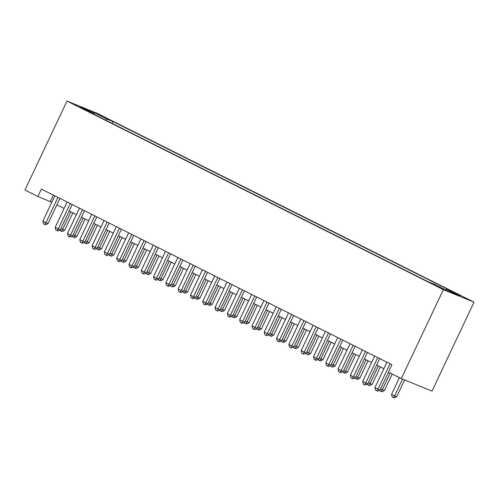 <?xml version="1.0" encoding="UTF-8"?>
<svg xmlns="http://www.w3.org/2000/svg" width="499" height="499" viewBox="0 0 499 499"><rect width="100%" height="100%" fill="white"/><g stroke="black" fill="none" stroke-linecap="round" stroke-linejoin="round"><path stroke-width="0.75" d="M78.911 106.842L86.308 110.173L78.911 106.842M474.05 302.169L97.692 113.591L66.997 101.066L443.355 289.645L474.05 302.169L432.003 391.116L401.308 378.591L443.355 289.645M401.308 378.591L388.397 372.117L391.902 364.707L41.367 189.071L37.862 196.487L51.796 202.307M442.17 288.372L432.29 283.794L442.039 288.64M94.523 114.564L94.486 114.003L88.679 111.633L428.142 281.723L433.949 284.093L447.478 290.867L460.09 296.013L446.561 289.233L452.368 291.603L112.905 121.519L107.098 119.149L105.726 120.172M94.486 114.003L80.957 107.223L93.569 112.369L107.098 119.149M37.862 196.487L24.95 190.013L66.997 101.066M56.867 204.852L64.097 208.47M69.168 211.015L76.391 214.632M81.468 217.177L88.691 220.795M93.768 223.34L100.991 226.958M106.069 229.503L113.292 233.12M118.369 235.665L125.592 239.283M130.663 241.828L137.892 245.446M142.964 247.991L150.187 251.608M155.264 254.153L162.487 257.771M167.564 260.316L174.787 263.934M179.865 266.478L187.088 270.096M192.165 272.641L199.388 276.259M204.459 278.804L211.688 282.422M216.759 284.966L223.982 288.584M229.06 291.129L236.283 294.747M241.36 297.292L248.583 300.909M253.66 303.454L260.883 307.072M265.961 309.617L273.184 313.235M278.261 315.78L285.484 319.397M290.555 321.942L297.784 325.56M302.856 328.105L310.079 331.723M315.156 334.268L322.379 337.885M327.456 340.43L334.679 344.048M339.757 346.593L346.98 350.211M352.057 352.756L359.28 356.373M364.351 358.918L371.58 362.536M376.651 365.081L383.874 368.699M53.368 195.084L50.305 201.565M445.619 289.938L446.561 289.233M112.044 123.34L112.905 121.519M93.569 112.369L93.382 113.448M390.012 363.765L378.036 389.101L374.961 387.561L386.937 362.224M388.509 372.179L380.107 389.95L378.036 389.101L376.826 390.823L375.591 390.206L374.961 387.561M380.107 389.95L377.656 391.16L376.826 390.823M399.437 377.649L391.553 394.335L394.628 395.875L396.699 396.724L404.633 379.945M396.699 396.724L394.247 397.934L393.418 397.597L394.628 395.875L402.556 379.097M393.418 397.597L392.183 396.979L391.553 394.335M377.712 357.602L365.736 382.939L362.661 381.398L374.637 356.061M379.714 358.6L367.807 383.787L365.736 382.939L364.526 384.66L363.291 384.043L362.661 381.398M367.807 383.787L365.355 384.997L364.526 384.66M365.418 351.439L353.435 376.776L350.36 375.236L362.343 349.899M367.414 352.437L355.513 377.624L353.435 376.776L352.225 378.498L350.997 377.88L350.36 375.236M355.513 377.624L353.055 378.835L352.225 378.498M353.117 345.277L341.135 370.614L338.06 369.073L350.042 343.736M355.113 346.275L343.212 371.462L341.135 370.614L339.925 372.335L338.696 371.718L338.06 369.073M343.212 371.462L340.755 372.672L339.925 372.335M340.817 339.114L328.835 364.451L325.76 362.91L337.742 337.574M342.819 340.112L330.912 365.299L328.835 364.451L327.625 366.172L326.396 365.555L325.76 362.91M330.912 365.299L328.454 366.509L327.625 366.172M380.625 388.858L384.398 390.561L392.214 374.032M384.398 390.561L381.947 391.771L381.117 391.434L382.328 389.713L390.212 373.027M381.117 391.434L379.882 390.817L379.727 390.143M368.324 382.696L372.104 384.398L380.357 366.933M372.104 384.398L369.647 385.608L368.817 385.272L370.027 383.55L378.354 365.929M368.817 385.272L367.588 384.654L367.426 383.981M356.024 376.533L359.804 378.236L368.056 360.771M359.804 378.236L357.346 379.446L356.517 379.109L357.727 377.387L366.054 359.767M356.517 379.109L355.288 378.491L355.126 377.818M343.724 370.37L347.504 372.073L355.756 354.608M347.504 372.073L345.046 373.283L344.216 372.946L345.427 371.225L353.76 353.604M344.216 372.946L342.988 372.329L342.825 371.655M328.517 332.952L316.534 358.288L313.466 356.748L325.442 331.411M330.519 333.95L318.612 359.137L316.534 358.288L315.324 360.01L314.096 359.392L313.466 356.748M318.612 359.137L316.154 360.347L315.324 360.01M331.43 364.208L335.203 365.91L343.455 348.445M335.203 365.91L332.746 367.121L331.916 366.784L333.132 365.062L341.459 347.441M331.916 366.784L330.687 366.166L330.525 365.493M316.216 326.789L304.24 352.126L301.165 350.585L313.141 325.248M318.219 327.787L306.311 352.974L304.24 352.126L303.024 353.847L301.795 353.23L301.165 350.585M306.311 352.974L303.854 354.184L303.024 353.847M319.129 358.045L322.903 359.748L331.161 342.283M322.903 359.748L320.445 360.958L319.616 360.621L320.832 358.9L329.159 341.279M319.616 360.621L318.387 360.004L318.225 359.33M303.916 320.626L291.94 345.963L288.865 344.422L300.841 319.086M305.918 321.624L294.011 346.811L291.94 345.963L290.73 347.684L289.495 347.067L288.865 344.422M294.011 346.811L291.559 348.021L290.73 347.684M306.829 351.882L310.603 353.585L318.861 336.12M310.603 353.585L308.151 354.795L307.322 354.458L308.532 352.737L316.859 335.116M307.322 354.458L306.087 353.841L305.931 353.167M291.616 314.464L279.64 339.8L276.565 338.266L288.547 312.923M293.618 315.462L281.71 340.649L279.64 339.8L278.43 341.522L277.201 340.904L276.565 338.266M281.71 340.649L279.259 341.859L278.43 341.522M294.529 345.72L298.302 347.423L306.561 329.958M298.302 347.423L295.851 348.633L295.021 348.296L296.231 346.574L304.558 328.953M295.021 348.296L293.792 347.678L293.63 347.005M279.321 308.301L267.339 333.644L264.264 332.103L276.246 306.76M281.317 309.299L269.416 334.486L267.339 333.644L266.129 335.359L264.9 334.742L264.264 332.103M269.416 334.486L266.959 335.696L266.129 335.359M282.228 339.557L286.008 341.26L294.26 323.795M286.008 341.26L283.551 342.47L282.721 342.133L283.931 340.412L292.258 322.791M282.721 342.133L281.492 341.516L281.33 340.842M267.021 302.138L255.039 327.481L251.964 325.941L263.946 300.598M269.017 303.136L257.116 328.323L255.039 327.481L253.829 329.197L252.6 328.579L251.964 325.941M257.116 328.323L254.658 329.533L253.829 329.197M269.928 333.394L273.708 335.097L281.96 317.632M273.708 335.097L271.25 336.307L270.421 335.97L271.631 334.249L279.958 316.628M270.421 335.97L269.192 335.353L269.03 334.679M254.721 295.976L242.739 321.319L239.663 319.778L251.646 294.435M256.723 296.974L244.816 322.161L242.739 321.319L241.528 323.034L240.3 322.416L239.663 319.778M244.816 322.161L242.358 323.371L241.528 323.034M257.627 327.232L261.407 328.935L269.66 311.47M261.407 328.935L258.95 330.145L258.12 329.808L259.33 328.086L267.664 310.465M258.12 329.808L256.891 329.19L256.729 328.517M242.42 289.813L230.444 315.156L227.369 313.615L239.345 288.272M244.423 290.811L232.515 315.998L230.444 315.156L229.228 316.871L227.999 316.254L227.369 313.615M232.515 315.998L230.058 317.208L229.228 316.871M245.333 321.069L249.107 322.772L257.359 305.307M249.107 322.772L246.649 323.982L245.82 323.645L247.036 321.924L255.363 304.303M245.82 323.645L244.591 323.028L244.429 322.354M230.12 283.65L218.144 308.993L215.069 307.453L227.045 282.11M232.122 284.648L220.215 309.835L218.144 308.993L216.934 310.709L215.699 310.091L215.069 307.453M220.215 309.835L217.764 311.045L216.934 310.709M233.033 314.906L236.807 316.609L245.065 299.144M236.807 316.609L234.355 317.819L233.526 317.483L234.736 315.761L243.063 298.14M233.526 317.483L232.291 316.865L232.129 316.191M217.82 277.488L205.844 302.831L202.769 301.29L214.745 275.947M219.822 278.486L207.915 303.673L205.844 302.831L204.634 304.546L203.405 303.928L202.769 301.29M207.915 303.673L205.463 304.883L204.634 304.546M220.733 308.744L224.506 310.447L232.765 292.982M224.506 310.447L222.055 311.657L221.225 311.32L222.435 309.598L230.763 291.977M221.225 311.32L219.997 310.702L219.834 310.029M205.526 271.325L193.543 296.668L190.468 295.127L202.451 269.784M207.522 272.323L195.62 297.51L193.543 296.668L192.333 298.383L191.105 297.766L190.468 295.127M195.62 297.51L193.163 298.72L192.333 298.383M208.432 302.581L212.212 304.284L220.464 286.819M212.212 304.284L209.755 305.494L208.925 305.157L210.135 303.436L218.462 285.815M208.925 305.157L207.696 304.54L207.534 303.866M193.225 265.162L181.243 290.505L178.168 288.965L190.15 263.622M195.221 266.16L183.32 291.347L181.243 290.505L180.033 292.221L178.804 291.603L178.168 288.965M183.32 291.347L180.863 292.557L180.033 292.221M196.132 296.418L199.912 298.121L208.164 280.656M199.912 298.121L197.454 299.331L196.625 298.995L197.835 297.273L206.162 279.652M196.625 298.995L195.396 298.377L195.234 297.703M180.925 259L168.943 284.343L165.868 282.802L177.85 257.459M182.927 259.998L171.02 285.185L168.943 284.343L167.733 286.058L166.504 285.44L165.868 282.802M171.02 285.185L168.562 286.395L167.733 286.058M183.832 290.256L187.612 291.959L195.864 274.494M187.612 291.959L185.154 293.169L184.324 292.832L185.534 291.11L193.868 273.489M184.324 292.832L183.096 292.214L182.933 291.541M168.625 252.837L156.649 278.18L153.573 276.639L165.549 251.296M170.627 253.835L158.719 279.022L156.649 278.18L155.432 279.895L154.203 279.278L153.573 276.639M158.719 279.022L156.262 280.232L155.432 279.895M171.537 284.093L175.311 285.796L183.563 268.331M175.311 285.796L172.854 287.006L172.024 286.669L173.24 284.948L181.567 267.327M172.024 286.669L170.795 286.052L170.633 285.378M156.324 246.674L144.348 272.017L141.273 270.477L153.249 245.134M158.326 247.672L146.419 272.859L144.348 272.017L143.138 273.733L141.903 273.115L141.273 270.477M146.419 272.859L143.968 274.07L143.138 273.733M159.237 277.931L163.011 279.633L171.269 262.168M163.011 279.633L160.559 280.843L159.73 280.507L160.94 278.785L169.267 261.164M159.73 280.507L158.495 279.889L158.333 279.215M144.024 240.512L132.048 265.855L128.973 264.314L140.949 238.971M146.026 241.51L134.119 266.697L132.048 265.855L130.838 267.57L129.609 266.953L128.973 264.314M134.119 266.697L131.667 267.907L130.838 267.57M146.937 271.768L150.71 273.471L158.969 256.006M150.71 273.471L148.259 274.681L147.43 274.344L148.64 272.622L156.967 255.001M147.43 274.344L146.201 273.726L146.039 273.053M131.73 234.349L119.748 259.692L116.672 258.151L128.655 232.808M133.726 235.347L121.825 260.534L119.748 259.692L118.537 261.407L117.309 260.79L116.672 258.151M121.825 260.534L119.367 261.744L118.537 261.407M134.636 265.605L138.416 267.308L146.669 249.843M138.416 267.308L135.959 268.518L135.129 268.181L136.339 266.46L144.666 248.839M135.129 268.181L133.9 267.564L133.738 266.89M119.429 228.186L107.447 253.529L104.372 251.989L116.354 226.646M121.425 229.184L109.524 254.371L107.447 253.529L106.237 255.245L105.008 254.627L104.372 251.989M109.524 254.371L107.067 255.582L106.237 255.245M122.336 259.443L126.116 261.145L134.368 243.68M126.116 261.145L123.658 262.355L122.829 262.019L124.039 260.297L132.366 242.676M122.829 262.019L121.6 261.401L121.438 260.728M107.129 222.024L95.147 247.367L92.072 245.826L104.054 220.483M109.131 223.022L97.224 248.209L95.147 247.367L93.937 249.082L92.708 248.465L92.072 245.826M97.224 248.209L94.766 249.419L93.937 249.082M110.036 253.28L113.816 254.983L122.068 237.518M113.816 254.983L111.358 256.193L110.528 255.856L111.739 254.134L120.072 236.514M110.528 255.856L109.3 255.239L109.138 254.565M94.829 215.861L82.853 241.204L79.778 239.663L91.754 214.321M96.831 216.859L84.924 242.046L82.853 241.204L81.636 242.919L80.408 242.302L79.778 239.663M84.924 242.046L82.466 243.256L81.636 242.919M97.742 247.117L101.515 248.82L109.768 231.355M101.515 248.82L99.058 250.03L98.228 249.693L99.444 247.972L107.772 230.351M98.228 249.693L96.999 249.076L96.837 248.402M82.528 209.699L70.552 235.041L67.477 233.501L79.453 208.158M84.531 210.697L72.623 235.884L70.552 235.041L69.336 236.757L68.107 236.139L67.477 233.501M72.623 235.884L70.166 237.094L69.336 236.757M85.441 240.955L89.215 242.657L97.473 225.192M89.215 242.657L86.764 243.868L85.928 243.531L87.144 241.809L95.471 224.188M85.928 243.531L84.699 242.913L84.537 242.24M70.228 203.536L58.252 228.879L55.177 227.338L67.153 201.995M72.23 204.534L60.323 229.721L58.252 228.879L57.042 230.594L55.807 229.977L55.177 227.338M60.323 229.721L57.872 230.931L57.042 230.594M73.141 234.792L76.915 236.495L85.173 219.03M76.915 236.495L74.463 237.705L73.634 237.368L74.844 235.647L83.171 218.026M73.634 237.368L72.399 236.751L72.243 236.077M57.934 197.373L45.952 222.716L42.877 221.176L54.859 195.833M59.93 198.371L48.023 223.558L45.952 222.716L44.742 224.431L43.513 223.814L42.877 221.176M48.023 223.558L45.571 224.768L44.742 224.431M60.841 228.629L64.62 230.332L72.873 212.867M64.62 230.332L62.163 231.542L61.333 231.205L62.543 229.484L70.87 211.863M61.333 231.205L60.105 230.588L59.942 229.914M439.295 287.374L439.463 287.012"/></g></svg>
